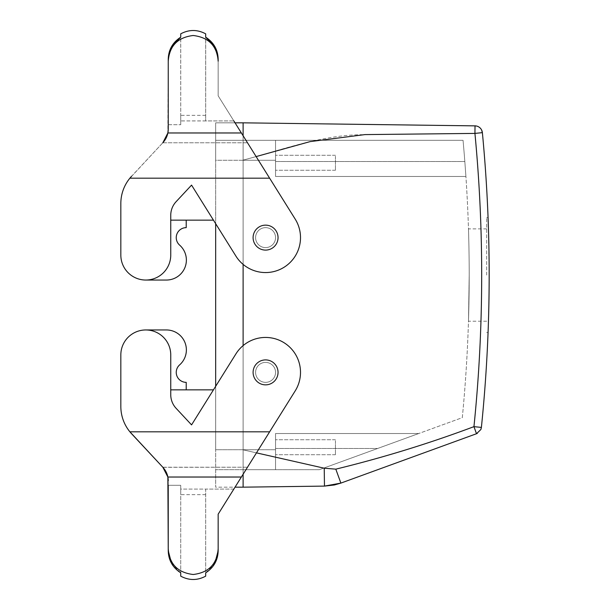 <?xml version="1.0" encoding="UTF-8"?>
<svg xmlns="http://www.w3.org/2000/svg" width="610" height="610" viewBox="0 0 610 610"><rect width="100%" height="100%" fill="white"/><g stroke="black" fill="none" stroke-linecap="round" stroke-linejoin="round"><path stroke-width="0.46" stroke-dasharray="3.05 2.29" d="M260.783 381.136A9.981 9.981 0 0 1 256.81 367.594A9.981 9.981 0 0 1 270.36 363.621A9.981 9.981 0 0 1 274.332 377.163A9.981 9.981 0 0 1 260.783 381.136A9.981 9.981 0 0 1 256.81 367.594A9.981 9.981 0 0 1 270.36 363.621A9.981 9.981 0 0 1 274.332 377.163A9.981 9.981 0 0 1 260.783 381.136A9.981 9.981 0 0 1 256.81 367.594A9.981 9.981 0 0 1 270.36 363.621A9.981 9.981 0 0 1 274.332 377.163A9.981 9.981 0 0 1 260.783 381.136A9.981 9.981 0 0 1 256.81 367.594A9.981 9.981 0 0 1 270.36 363.621A9.981 9.981 0 0 1 274.332 377.163A9.981 9.981 0 0 1 260.783 381.136M265.548 359.9A12.474 12.474 0 0 1 278.046 372.352A12.474 12.474 0 0 1 265.594 384.857A12.474 12.474 0 0 1 253.097 372.405A12.474 12.474 0 0 1 265.548 359.9A12.474 12.474 0 0 1 278.046 372.352A12.474 12.474 0 0 1 265.594 384.857A12.474 12.474 0 0 1 253.097 372.405A12.474 12.474 0 0 1 265.548 359.9A12.474 12.474 0 0 1 278.046 372.352A12.474 12.474 0 0 1 265.594 384.857A12.474 12.474 0 0 1 253.097 372.405A12.474 12.474 0 0 1 265.548 359.9A12.474 12.474 0 0 1 278.046 372.352A12.474 12.474 0 0 1 265.594 384.857A12.474 12.474 0 0 1 253.097 372.405A12.474 12.474 0 0 1 265.548 359.9A12.474 12.474 0 0 1 278.046 372.352A12.474 12.474 0 0 1 265.594 384.857A12.474 12.474 0 0 0 278.046 372.352A12.474 12.474 0 0 0 265.548 359.9A12.474 12.474 0 0 1 278.046 372.352A12.474 12.474 0 0 1 265.594 384.857A12.474 12.474 0 0 1 253.097 372.405A12.474 12.474 0 0 1 265.548 359.9A12.474 12.474 0 0 0 253.097 372.405A12.474 12.474 0 0 0 265.594 384.857A12.474 12.474 0 0 1 253.097 372.405A12.474 12.474 0 0 1 265.548 359.9M260.783 228.864A9.981 9.981 0 0 0 256.81 242.406A9.981 9.981 0 0 0 270.36 246.379A9.981 9.981 0 0 0 274.332 232.837A9.981 9.981 0 0 0 260.783 228.864A9.981 9.981 0 0 0 256.81 242.406A9.981 9.981 0 0 0 270.36 246.379A9.981 9.981 0 0 0 274.332 232.837A9.981 9.981 0 0 0 260.783 228.864A9.981 9.981 0 0 0 256.81 242.406A9.981 9.981 0 0 0 270.36 246.379A9.981 9.981 0 0 0 274.332 232.837A9.981 9.981 0 0 0 260.783 228.864A9.981 9.981 0 0 0 256.81 242.406A9.981 9.981 0 0 0 270.36 246.379A9.981 9.981 0 0 0 274.332 232.837A9.981 9.981 0 0 0 260.783 228.864M265.548 250.1A12.474 12.474 0 0 1 253.097 237.595A12.474 12.474 0 0 1 265.594 225.143A12.474 12.474 0 0 1 278.046 237.648A12.474 12.474 0 0 1 265.548 250.1A12.474 12.474 0 0 1 253.097 237.595A12.474 12.474 0 0 1 265.594 225.143A12.474 12.474 0 0 1 278.046 237.648A12.474 12.474 0 0 1 265.548 250.1A12.474 12.474 0 0 1 253.097 237.595A12.474 12.474 0 0 1 265.594 225.143A12.474 12.474 0 0 1 278.046 237.648A12.474 12.474 0 0 1 265.548 250.1A12.474 12.474 0 0 1 253.097 237.595A12.474 12.474 0 0 1 265.594 225.143A12.474 12.474 0 0 1 278.046 237.648A12.474 12.474 0 0 1 265.548 250.1A12.474 12.474 0 0 1 253.097 237.595A12.474 12.474 0 0 1 265.594 225.143A12.474 12.474 0 0 1 278.046 237.648A12.474 12.474 0 0 1 265.548 250.1A12.474 12.474 0 0 0 278.046 237.648A12.474 12.474 0 0 0 265.594 225.143A12.474 12.474 0 0 1 278.046 237.648A12.474 12.474 0 0 1 265.548 250.1A12.474 12.474 0 0 1 253.097 237.595A12.474 12.474 0 0 1 265.594 225.143A12.474 12.474 0 0 0 253.097 237.595A12.474 12.474 0 0 0 265.548 250.1M275.552 440.672L275.552 454.724L275.552 440.672M335.447 440.672L335.447 454.724L335.447 440.672M275.552 433.519L275.552 469.7L275.552 449.738L275.552 469.7L319.32 469.7L462.304 417.659A1477.306 1477.306 0 0 0 465.91 176.481L275.552 176.481L275.552 140.3L275.552 176.481L465.91 176.481L464.828 161.513A1477.306 1477.306 0 0 0 463.043 140.3L275.552 140.3L463.043 140.3A1477.306 1477.306 0 0 1 464.828 161.513L465.91 176.481L275.552 176.481L465.91 176.481A1477.306 1477.306 0 0 1 462.304 417.659L418.734 433.519L275.552 433.519L275.552 449.738L275.552 433.519L418.734 433.519L319.32 469.7L243.115 469.7L275.552 469.7L275.552 433.519L418.734 433.519L275.552 433.519M256.474 452.864L243.115 449.844L243.115 122.831L243.115 469.7L243.115 449.738L243.115 469.7L215.665 469.7L215.665 449.738L215.665 487.169L215.665 160.262L215.665 223.679L235.94 256.139A34.938 34.938 0 0 0 284.085 267.249A34.938 34.938 0 0 0 295.202 219.112L233.843 120.917L180.728 120.917L180.728 124.715L180.697 37.195M476.174 125.973A7.488 7.488 0 0 0 475.022 125.866L476.174 125.973A7.488 7.488 0 0 0 475.022 125.866L474.931 133.407L482.38 132.69A1497.275 1497.275 0 0 1 481.397 427.412L473.947 426.649C428.899 443.539 382.851 457.706 335.805 469.151L324.23 468.205L243.115 449.844L243.115 487.169L215.665 487.169L215.665 469.7L243.115 469.7L243.115 449.738L243.115 487.169L243.115 135.755M235.041 122.831L215.665 122.831L215.665 160.262L243.115 160.262L243.115 140.3L243.115 474.245M475.022 125.866L243.115 122.831L243.115 140.3L275.552 140.3L275.552 176.481L275.552 140.3L215.665 140.3L215.665 160.262L215.665 122.831L215.665 140.3L243.115 140.3L243.115 122.831L215.665 122.831L215.665 487.169L235.041 487.169M275.552 156.19L275.552 170.243L275.552 156.19M256.131 156.579L243.115 160.133C282.43 149.725 321.752 135.001 362.279 134.688L474.931 133.407A1489.788 1489.788 0 0 1 473.947 426.649M324.23 468.205L324.467 486.101L243.115 487.169L243.115 469.7L243.115 487.169M335.805 469.151L340.883 483.097L324.467 486.101M481.397 427.412L480.871 429.524L476.501 433.733L340.883 483.097M482.373 132.644A7.488 7.488 0 0 0 481.61 129.983A7.488 7.488 0 0 1 482.373 132.644M335.447 156.19L335.447 170.243L335.447 156.19M179.614 364.894A9.981 9.981 0 0 0 186.218 382.356L186.218 389.843L186.218 382.356A9.981 9.981 0 0 1 179.614 364.894A9.981 9.981 0 0 0 186.218 382.356L186.218 389.843L170.747 389.843L170.747 354.906A24.957 24.957 0 0 0 145.79 329.957L166.408 329.957A19.962 19.962 0 0 1 179.614 364.894A19.962 19.962 0 0 0 166.408 329.957A19.962 19.962 0 0 1 179.614 364.894M218.159 550.738L218.159 514.184L269.628 431.819L129.899 431.819A39.924 39.924 0 0 1 120.833 406.496A39.924 39.924 0 0 0 129.899 431.819L162.885 467.313L131.562 433.725A39.924 39.924 0 0 1 120.833 406.496L120.833 354.906A24.957 24.957 0 0 1 145.79 329.957A24.957 24.957 0 0 1 170.747 354.906L170.747 394.7L170.747 389.843L213.462 389.843L170.747 389.843L170.747 394.7A19.962 19.962 0 0 0 176.107 408.311L191.563 424.888L235.94 353.861L191.563 424.888L176.107 408.311A19.962 19.962 0 0 1 170.747 394.7A19.962 19.962 0 0 0 176.107 408.311L191.563 424.888L213.462 389.843L170.747 389.843L186.218 389.843L170.747 389.843L170.747 354.906A24.957 24.957 0 0 0 145.79 329.957L166.408 329.957M243.115 122.831L243.115 160.262L215.665 160.262L215.665 449.738L275.552 449.738L215.665 449.738L215.665 386.321L235.94 353.861A34.938 34.938 0 0 1 284.085 342.751A34.938 34.938 0 0 1 295.202 390.888L233.843 489.083L180.728 489.083L180.728 485.286L180.72 572.82L180.728 485.286L180.728 494.657L180.728 489.083L205.684 489.083L205.684 576.16M120.833 406.496L120.833 354.906A24.957 24.957 0 0 1 145.79 329.957A24.957 24.957 0 0 1 170.747 354.906L170.747 389.843L170.747 354.906A24.957 24.957 0 0 0 145.79 329.957A24.957 24.957 0 0 1 170.747 354.906L170.747 389.843L186.218 389.843M168.246 550.731L168.246 548.794C169.374 564.052 177.693 572.622 193.202 574.506C208.719 572.622 217.038 564.052 218.159 548.794L218.159 514.184L269.628 431.819M162.786 467.207L247.515 467.207L162.885 467.313C166.408 471.217 168.2 475.754 168.246 480.932L168.246 548.794M168.246 485.179L168.246 480.932L168.246 485.179M233.843 489.083L205.684 489.083L205.684 572.828M168.246 550.685L168.246 485.286L180.728 485.286L168.246 485.286M180.728 576.16L180.728 572.82M180.697 572.805L171.593 563.472M218.159 550.7L218.159 548.794M205.715 572.813L214.819 563.48M162.885 467.313L167.864 477.028L168.246 480.932M235.94 353.861A34.938 34.938 0 0 1 284.085 342.751A34.938 34.938 0 0 1 295.202 390.888A34.938 34.938 0 0 0 284.085 342.751A34.938 34.938 0 0 0 235.94 353.861M120.833 354.906A24.957 24.957 0 0 1 145.79 329.957A24.957 24.957 0 0 1 170.747 354.906L170.747 389.843M179.614 245.106A9.981 9.981 0 0 1 186.218 227.644A9.981 9.981 0 0 0 179.614 245.106A9.981 9.981 0 0 1 186.218 227.644L186.218 220.157L186.218 227.644L186.218 220.157L170.747 220.157L170.747 255.094A24.957 24.957 0 0 1 145.79 280.043L166.408 280.043A19.962 19.962 0 0 0 179.614 245.106A19.962 19.962 0 0 1 166.408 280.043A19.962 19.962 0 0 0 179.614 245.106M205.684 33.84L205.684 120.917L205.684 115.343L205.684 120.917L233.843 120.917L218.159 95.816L218.159 59.3L218.159 95.816L241.369 132.972L167.864 132.972L162.885 142.687L129.899 178.181A39.924 39.924 0 0 0 120.833 203.504L120.833 255.094A24.957 24.957 0 0 0 145.79 280.043A24.957 24.957 0 0 0 170.747 255.094L170.747 215.299A19.962 19.962 0 0 1 176.107 201.689L191.563 185.112L176.107 201.689A19.962 19.962 0 0 0 170.747 215.299A19.962 19.962 0 0 1 176.107 201.689L191.563 185.112L235.94 256.139L191.563 185.112L213.462 220.157L170.747 220.157L186.218 220.157L170.747 220.157L170.747 255.094A24.957 24.957 0 0 1 145.79 280.043L166.408 280.043M170.747 220.157L170.747 255.094L170.747 215.299L170.747 220.157L213.462 220.157L170.747 220.157L170.747 255.094A24.957 24.957 0 0 1 145.79 280.043A24.957 24.957 0 0 0 170.747 255.094A24.957 24.957 0 0 1 145.79 280.043A24.957 24.957 0 0 1 120.833 255.094A24.957 24.957 0 0 0 145.79 280.043A24.957 24.957 0 0 0 170.747 255.094L170.747 220.157L186.218 220.157M233.843 120.917L295.202 219.112A34.938 34.938 0 0 1 284.085 267.249A34.938 34.938 0 0 1 235.94 256.139A34.938 34.938 0 0 0 284.085 267.249A34.938 34.938 0 0 0 295.202 219.112L241.369 132.972M269.628 178.181L129.899 178.181A39.924 39.924 0 0 0 120.833 203.504L120.833 255.094M168.246 124.715L180.728 124.715L168.246 124.715L168.246 129.068L168.246 59.315L167.864 132.972M168.246 61.206C169.374 45.948 177.693 37.378 193.202 35.494L193.202 35.494C208.719 37.378 217.038 45.948 218.159 61.206M180.728 33.84L180.728 124.715L180.728 115.343L180.728 120.917L205.684 120.917L205.715 37.187M214.819 46.52L218.159 59.3M171.593 46.528L168.246 59.315M162.885 142.687C166.408 138.783 168.2 134.246 168.246 129.068M162.786 142.793L247.515 142.793L162.786 142.793L131.562 176.275A39.924 39.924 0 0 0 120.833 203.504M469.204 275.057C469.22 302.003 468.335 325.206 468.495 320.814L469.204 275.057C469.22 302.003 468.335 325.206 468.495 320.814L469.204 275.057C469.22 249.635 468.419 227.111 468.48 228.933C468.495 229.413 469.22 251.129 469.204 275.057C469.22 249.635 468.419 227.111 468.48 228.933C468.495 229.413 469.22 251.129 469.204 275.057M486.666 275.057L486.666 217.656L486.666 275.057M489.159 271.511L488.404 227.339M275.552 448.487L377.598 448.487L275.552 448.487M243.115 160.262L275.552 160.262L243.115 160.262M275.552 161.513L464.828 161.513L275.552 161.513M167.864 477.028L241.369 477.028M335.447 454.724L275.552 454.724L335.447 454.724M335.447 439.757L275.552 439.757L335.447 439.757M476.501 433.733L477.317 433.382M335.447 170.243L275.552 170.243L335.447 170.243M335.447 155.275L275.552 155.275L335.447 155.275M205.684 494.657L180.728 494.657M205.684 115.343L180.728 115.343M486.666 228.887L468.48 228.887M486.666 321.218L468.48 321.218M488.061 217.656L486.666 217.656M488.061 332.45L486.666 332.45"/><path stroke-width="0.91" d="M243.115 474.245L243.115 487.169L235.041 487.169M243.115 345.618L243.115 264.382L243.115 345.618M243.115 135.755L243.115 122.831L235.041 122.831M481.763 130.311L482.373 132.622A7.488 7.488 0 0 0 475.022 125.866L474.931 133.407L482.373 132.644A7.488 7.488 0 0 0 475.022 125.866L243.115 122.831M481.61 129.983A7.488 7.488 0 0 0 476.174 125.973A7.488 7.488 0 0 1 481.61 129.983L482.38 132.69A1497.275 1497.275 0 0 1 481.397 427.412L473.947 426.649A1489.788 1489.788 0 0 0 474.931 133.407L364.971 134.596L310.109 141.611L256.131 156.579M473.947 426.649L476.501 433.733L473.947 426.649C428.899 443.539 382.851 457.706 335.805 469.151L324.23 468.205L256.474 452.864M324.23 468.205L324.467 486.101L243.115 487.169M335.805 469.151L340.883 483.097L334.356 484.98L324.467 486.101L340.883 483.097L334.364 484.98M481.397 427.412L480.871 429.524L481.397 427.412L480.871 429.524L476.501 433.733L340.883 483.097M166.408 329.957L145.79 329.957L166.408 329.957A19.962 19.962 0 0 1 179.614 364.894A9.981 9.981 0 0 0 186.218 382.356L186.218 389.843M265.594 384.857A12.474 12.474 0 0 0 278.046 372.352A12.474 12.474 0 0 0 265.548 359.9A12.474 12.474 0 0 0 253.097 372.405A12.474 12.474 0 0 0 265.594 384.857M167.864 477.028L162.885 467.313L129.899 431.819A39.924 39.924 0 0 1 120.833 406.496L120.833 354.906A24.957 24.957 0 0 1 145.79 329.957A24.957 24.957 0 0 1 170.747 354.906L170.747 394.7A19.962 19.962 0 0 0 176.107 408.311L191.563 424.888L235.94 353.861A34.938 34.938 0 0 1 284.085 342.751A34.938 34.938 0 0 1 295.202 390.888L241.369 477.028L167.864 477.028L168.246 550.685L168.246 485.286M170.747 220.157L213.462 220.157L215.665 223.679L215.665 386.321L213.462 389.843L170.747 389.843M233.843 489.083L218.159 514.184L218.159 550.7L218.159 514.184L241.369 477.028M168.246 548.794C169.374 564.052 177.693 572.622 193.202 574.506C208.719 572.622 217.038 564.052 218.159 548.794M168.246 550.685C168.451 560.163 172.615 567.544 180.728 572.82L180.728 576.16C189.047 580.598 197.365 580.598 205.684 576.16L205.684 572.828C213.79 567.552 217.953 560.178 218.159 550.7M171.593 563.472L168.246 550.731M214.819 563.48L218.159 550.738M162.885 467.313C166.408 471.217 168.2 475.754 168.246 480.932M120.833 406.496L120.833 354.906M162.786 467.207L131.562 433.725A39.924 39.924 0 0 1 129.899 431.819L269.628 431.819M166.408 280.043L145.79 280.043L166.408 280.043A19.962 19.962 0 0 0 179.614 245.106A9.981 9.981 0 0 1 186.218 227.644L186.218 220.157M162.885 142.687L167.864 132.972L168.246 129.068C168.2 134.246 166.408 138.783 162.885 142.687L162.786 142.793M269.628 178.181L129.899 178.181L131.562 176.275A39.924 39.924 0 0 0 120.833 203.504L120.833 255.094A24.957 24.957 0 0 0 145.79 280.043A24.957 24.957 0 0 0 170.747 255.094L170.747 215.299A19.962 19.962 0 0 1 176.107 201.689L191.563 185.112L235.94 256.139A34.938 34.938 0 0 0 284.085 267.249A34.938 34.938 0 0 0 295.202 219.112L233.843 120.917M168.246 124.715L168.246 59.315C168.451 49.837 172.615 42.456 180.728 37.179L180.728 33.84C189.047 29.402 197.365 29.402 205.684 33.84L205.684 37.172C213.79 42.448 217.953 49.822 218.159 59.3L218.159 61.206C217.038 45.948 208.719 37.378 193.202 35.494L193.256 35.494M168.246 59.315L168.246 61.206C169.374 45.948 177.693 37.378 193.202 35.494L193.149 35.494M205.715 37.187L214.819 46.52M180.697 37.195L171.593 46.528M218.159 59.3L218.159 61.206M168.246 129.068L168.246 61.206M120.833 203.504L120.833 255.094M265.594 225.143A12.474 12.474 0 0 0 253.097 237.595A12.474 12.474 0 0 0 265.548 250.1A12.474 12.474 0 0 0 278.046 237.648A12.474 12.474 0 0 0 265.594 225.143M489.167 275.057C489.197 302.293 488.259 327.677 488.091 331.657C487.802 338.405 489.189 309.285 489.167 275.057C489.197 302.293 488.259 327.677 488.091 331.657C487.802 338.405 489.189 309.285 489.167 275.057C489.197 242.902 487.931 214.651 488.069 217.8C488.13 219.165 489.197 245.838 489.167 275.057L489.159 271.511M488.404 227.339L488.061 217.656M167.864 132.972L241.369 132.972M475.022 125.866L476.174 125.973M476.501 433.733L477.317 433.382"/></g></svg>
